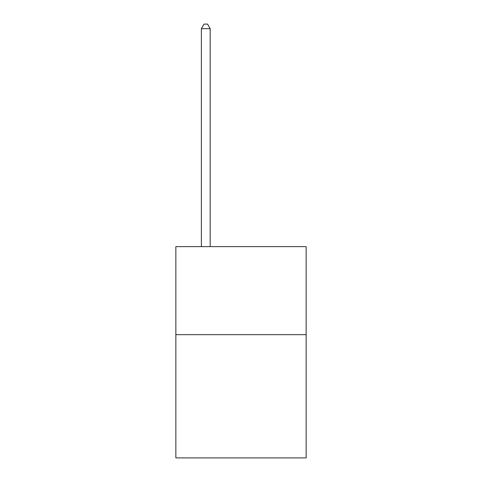 <?xml version="1.0" encoding="UTF-8"?>
<svg xmlns="http://www.w3.org/2000/svg" width="482" height="482" viewBox="0 0 482 482"><rect width="100%" height="100%" fill="white"/><g stroke="black" fill="none" stroke-linecap="round" stroke-linejoin="round"><path stroke-width="0.72" d="M306.142 334.659L306.142 457.9L175.858 457.9L175.858 246.633L306.142 246.633L306.142 334.659L175.858 334.659M210.188 246.633L210.188 28.679L201.386 28.679L201.386 246.633M201.386 28.679L204.031 24.1L207.549 24.1L210.188 28.679"/></g></svg>

